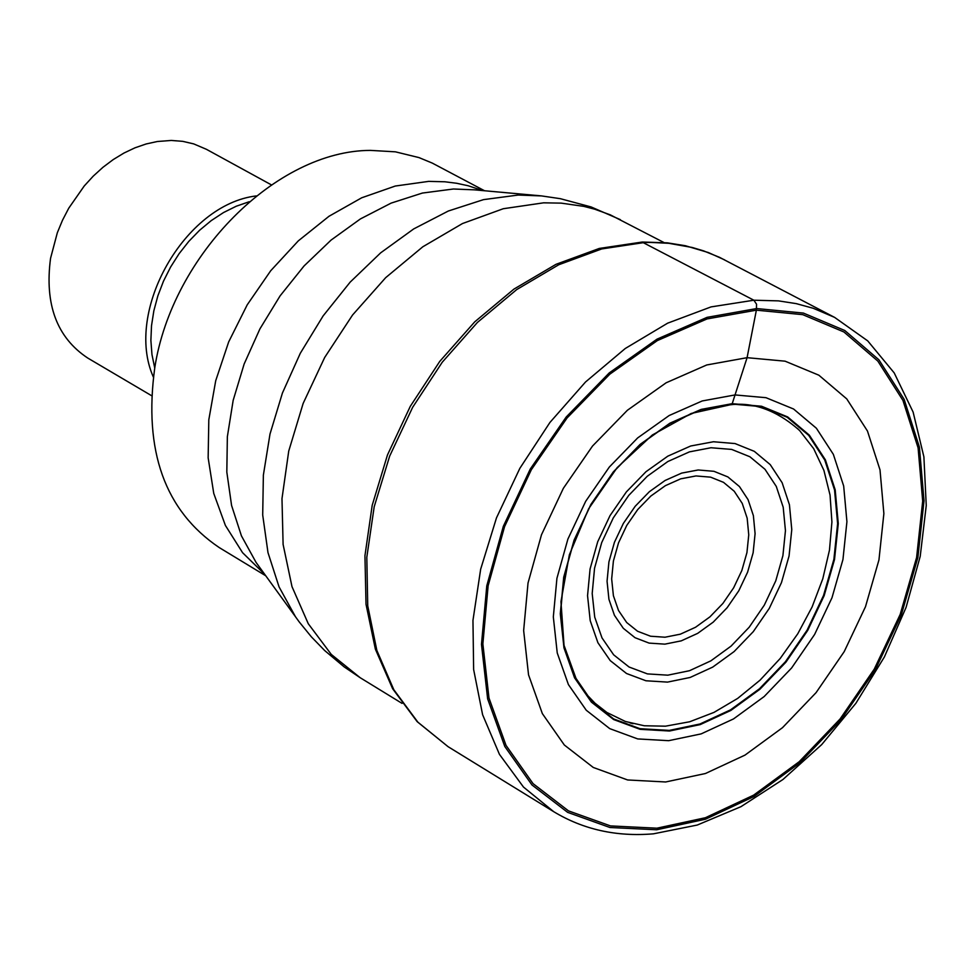<?xml version="1.0" encoding="UTF-8"?>
<svg xmlns="http://www.w3.org/2000/svg" width="975" height="975" viewBox="0 0 975 975"><rect width="100%" height="100%" fill="white"/><g stroke="black" fill="none" stroke-linecap="round" stroke-linejoin="round"><path stroke-width="1.46" d="M656.65 829.774L609.936 827.507L567.657 812.37L531.972 784.96L504.806 746.497L487.634 698.843L481.479 644.353L486.781 585.829L503.319 526.354L530.266 469.048L566.219 416.995L609.241 372.925L657.04 339.142L707.058 317.35L756.685 308.551L803.376 313.072L844.777 330.501L878.902 359.799L904.154 399.36L919.401 447.123L924.02 500.711L917.889 557.481L901.375 614.713L875.294 669.727L840.901 719.891L799.805 762.852L753.931 796.526L705.437 819.232L656.65 829.774M731.872 404.04L761.109 406.599L787.154 417.251L808.726 435.386L824.765 460.042L834.539 489.95L837.622 523.599L833.881 559.345L823.546 595.445L807.117 630.142L785.399 661.769L759.452 688.789L730.494 709.885L699.953 723.998L669.301 730.397L640.039 728.703L613.653 718.953L591.484 701.561L574.677 677.332L564.147 647.473L560.479 613.458L563.879 577.029L574.238 540.053L590.996 504.453L613.324 472.083L640.039 444.637L669.74 423.503L700.879 409.744L732.213 403.674L761.548 406.246L787.666 416.934L809.299 435.118L825.386 459.847L835.197 489.852L838.281 523.612L834.527 559.467L824.155 595.664L807.678 630.472L785.899 662.196L759.866 689.288L730.836 710.446L700.196 724.608L669.447 731.018L640.1 729.324L613.641 719.55L591.398 702.11L574.543 677.808L563.977 647.863L560.296 613.738L563.708 577.2L574.092 540.101L590.911 504.404L613.299 471.937L640.1 444.393L669.886 423.199L701.135 409.403L732.213 403.674L747.082 357.679L785.082 361.177L818.854 375.192L846.751 398.897L867.457 431.023L880.011 469.901L883.874 513.593L878.95 559.93L865.495 606.694L844.204 651.641L816.087 692.628L782.498 727.679L745.01 755.101L705.425 773.516L665.645 781.974L627.62 779.963L593.263 767.459L564.33 745.01L542.356 713.615L528.535 674.81L523.648 630.52L528.023 583.013L541.491 534.763L563.367 488.304L592.508 446.062L627.376 410.28L666.144 382.785L706.741 364.967L747.082 357.679L756.368 310.172L707.046 318.923L657.333 340.592L609.838 374.156L567.084 417.946L531.363 469.682L504.575 526.622L488.134 585.731L482.869 643.89L488.987 698.039L506.037 745.412L533.045 783.632L568.498 810.883L610.521 825.922L656.931 828.189L705.425 817.72L753.626 795.149L799.22 761.694L840.072 718.989L874.258 669.118L900.181 614.445L916.598 557.554L922.691 501.126L918.097 447.878L902.935 400.396L877.829 361.079L843.911 331.975L802.754 314.657L756.368 310.172L756.551 304.212L753.858 300.215L642.074 242.044M265.773 575.798L219.229 547.572C164.909 510.863 143.423 450.913 154.781 367.721C172.112 254.962 276.547 150.491 370.476 150.394L395.436 151.832L418.982 157.597L432.23 163.069L484.563 190.759M151.552 395.667L87.799 358.081C56.879 337.643 44.472 304.383 50.554 258.314L57.342 232.696L62.51 220.216L68.762 208.175L84.228 185.993L93.234 176.146L102.936 167.31L113.222 159.583L123.935 153.063L134.952 147.834L146.128 143.971L157.328 141.509L171.32 140.449L182.764 141.351L193.708 143.898L206.42 149.309L271.355 184.848M553.739 811.7L448.061 746.667L417.861 722.158L393.803 689.715L376.862 650.459L367.733 605.768L366.807 557.261L374.193 506.756L389.659 456.129L412.644 407.331L442.272 362.2L477.409 322.445L516.726 289.575L558.699 264.773L601.758 248.93L644.28 242.531L650.471 242.409L668.753 243.299L692.165 247.467L703.377 250.794L719.489 257.315L834.612 317.387L813.26 308.283L796.234 303.627L778.464 300.873L753.858 300.215L711.031 306.906L667.631 323.176L625.255 348.502L585.512 382.005L549.937 422.443L519.87 468.305L496.494 517.847L480.663 569.205L472.96 620.393L473.631 669.496L482.601 714.699L499.444 754.358L523.477 787.057L553.739 811.7C583.282 829.53 616.444 836.916 653.238 833.844M799.634 430.56L813.674 448.646L823.912 470.401L830.054 495.105L831.919 521.966L829.469 550.144L822.803 578.76L812.126 606.925L797.782 633.762L780.219 658.454L759.976 680.233L737.673 698.405L713.993 712.396L689.666 721.768L665.474 726.18L644.292 725.766L625.414 721.488L606.889 712.481L595.043 703.243L587.962 695.858L575.969 678.32L564.025 645.328L560.954 601.648L569.363 554.775L588.632 508.779L617.126 467.671L652.372 434.972L691.226 413.461L730.178 404.808C763.072 400.53 788.946 420.993 799.634 430.56L797.379 428.354M668.692 740.683L637.711 738.928L609.741 728.63L586.243 710.227L568.413 684.584L557.237 652.945L553.325 616.907L556.932 578.285L567.901 539.077L585.67 501.333L609.338 467.025L637.662 437.921L669.155 415.533L702.171 400.969L735.004 394.936L765.984 397.69L793.565 409L816.38 428.232L833.357 454.362L843.68 486.038L846.922 521.686L842.948 559.54L831.992 597.748L814.6 634.481L791.615 667.973L764.144 696.577L733.505 718.928L701.159 733.882L668.692 740.683M402.053 703.389L360.08 677.649L331.268 654.408L308.271 623.72L291.988 586.621L283.103 544.428L281.982 498.676L288.734 451.072L303.152 403.406L324.687 357.459L352.56 315.01L385.686 277.656L422.809 246.785L462.503 223.531L503.283 208.723L543.611 202.824L561.198 203.129L583.818 206.371L594.689 209.186L610.362 214.878L663.926 242.519M541.759 195.926L518.212 195.049L483.503 199.631L448.342 211.014L413.729 228.906L380.677 252.83L350.171 282.116L323.115 315.924L300.312 353.255L282.433 393.01L270.002 434.033L263.372 475.105L262.702 515.019L267.991 552.63L279.045 586.865L295.486 616.761L299.24 621.952L311.366 636.833L324.712 650.581L344.248 666.949L360.08 677.649M259.813 567.596L256.096 562.465L241.434 535.86L231.575 505.452L226.822 472.083L227.358 436.702L233.171 400.335L244.14 364.028L259.935 328.855L280.105 295.852L304.054 265.968L331.086 240.082L360.397 218.936L391.121 203.117L422.37 193.062L453.424 189.004L474.459 189.845M482.735 190.588L468.097 185.738L456.641 183.263L444.844 181.777L428.683 181.374L395.265 186.042L361.701 197.791L328.989 216.279L298.301 240.874L270.709 270.745L247.223 304.822L228.674 341.92L215.719 380.701L208.808 419.798L208.15 457.811L213.757 493.435L225.383 525.415L242.568 552.679L264.7 574.324M154.732 367.989L151.966 354.571L150.881 340.397L151.515 325.699L153.855 310.757L157.865 295.827L163.483 281.166L170.601 267.04L179.095 253.695L188.809 241.373L199.582 230.283L211.222 220.618L223.519 212.55L236.255 206.225L249.198 201.74M256.267 195.926C184.799 204.299 123.971 311.354 153.355 377.033M713.493 441.748L735.053 443.564L754.284 451.327L770.238 464.624L782.145 482.747L789.433 504.77L791.773 529.596L789.055 555.994L781.45 582.66L769.324 608.303L753.273 631.654L734.09 651.592L712.688 667.119L690.117 677.467L667.497 682.11L645.938 680.769L626.511 673.493L610.228 660.599L597.907 642.708L590.216 620.697L587.547 595.676L590.082 568.913L597.699 541.771L610.009 515.641L626.389 491.888L645.986 471.717L667.802 456.166L690.69 446.002L713.493 441.748M667.802 675.175L647.412 673.896L629.058 667.01L613.665 654.834L602.014 637.93L594.726 617.138L592.191 593.507L594.555 568.218L601.709 542.575L613.299 517.871L628.741 495.398L647.229 476.3L667.814 461.541L689.447 451.864L711.007 447.744L731.701 449.426L749.885 456.751L764.997 469.292L776.271 486.403L783.193 507.207L785.448 530.668L782.913 555.628L775.759 580.844L764.327 605.109L749.19 627.23L731.067 646.12L710.848 660.855L689.508 670.703L667.802 675.175M664.877 644.146L681.281 640.843L697.661 633.372L713.2 622.148L727.143 607.705L738.806 590.765L747.606 572.154L753.127 552.801L755.089 533.654L753.382 515.641L748.081 499.675L739.44 486.549L727.862 476.921L713.932 471.303L698.149 469.987L681.647 473.107L665.096 480.468L649.35 491.717L635.188 506.281L623.354 523.429L614.445 542.283L608.924 561.893L607.059 581.234L608.936 599.345L614.445 615.31L623.317 628.314L635.054 637.723L649.094 643.098L664.877 644.146M665.023 637.223L650.569 636.224L637.577 631.252L626.693 622.525L618.503 610.472L613.397 595.701L611.666 578.931L613.397 561.027L618.516 542.88L626.754 525.428L637.711 509.559L650.812 496.068L665.389 485.66L680.708 478.835L695.979 475.946L710.604 477.153L723.511 482.345L734.236 491.254L742.243 503.405L747.167 518.2L748.751 534.873L746.935 552.618L741.829 570.546L733.663 587.779L722.865 603.476L709.946 616.846L695.553 627.254L680.379 634.164L665.023 637.223M448.061 746.667L417.178 721.658L392.633 688.74L375.363 649.118L366.015 604.244L364.942 555.726L372.194 505.33L387.489 454.911L410.292 406.331L439.737 361.42L474.74 321.847L513.971 289.087L556.006 264.322L599.296 248.442L642.293 242.032L667.29 242.836L685.388 245.724L708.411 252.562L724.644 259.886M630.008 722.914L633.055 723.718M653.421 833.832L697.271 825.045L740.951 806.678L782.925 779.513L821.693 744.608L855.904 703.267L884.374 656.979L906.068 607.413L920.217 556.323L926.25 505.538L923.898 456.861L913.124 412.096L894.221 372.925L867.738 340.897L834.612 317.387M620.319 219.631L591.13 206.956L560.32 198.681L541.344 195.89L474.228 189.82M259.679 567.401L295.486 616.761"/></g></svg>
